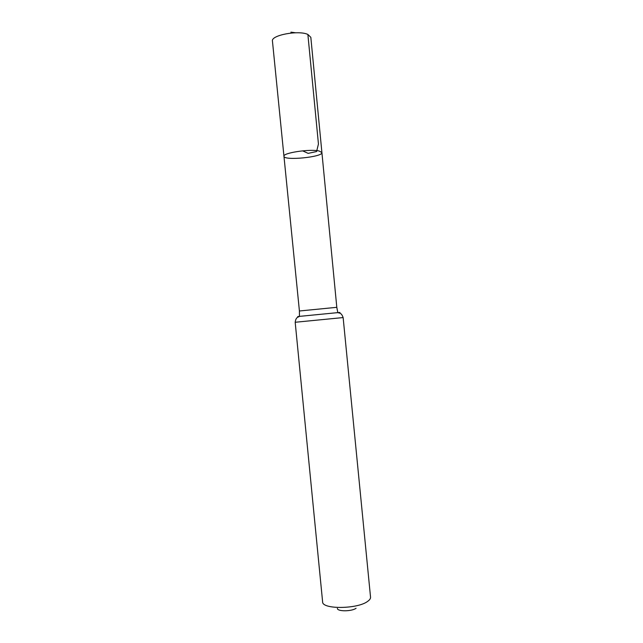 <?xml version="1.0" encoding="UTF-8"?>
<svg xmlns="http://www.w3.org/2000/svg" width="643" height="643" viewBox="0 0 643 643"><rect width="100%" height="100%" fill="white"/><g stroke="black" fill="none" stroke-linecap="round" stroke-linejoin="round"><path stroke-width="0.96" d="M319.121 151.001C310.183 148.726 282.526 152.921 283.957 156.281C283.7 160.943 323.067 157.085 321.91 152.56L319.121 151.001C310.183 148.726 282.526 152.921 283.957 156.281L272.447 41.088C270.751 35.228 298.625 29.932 307.876 34.457L310.826 37.326L321.91 152.56L319.121 151.001M337.366 608.382C337.197 611.638 351.769 611.565 356.077 608.262M322.609 601.76L322.617 601.856C321.926 609.492 357.532 609.226 367.675 601.358C369.701 599.935 370.657 598.537 370.537 597.162L370.529 597.058M295.539 32.777L290.949 32.15L291.038 33.042M302.588 150.84L308.174 153.364L316.581 151.547L318.446 144.032L307.876 34.457M299.204 316.485C296.6 316.718 296.688 316.678 299.453 316.38L299.413 310.987L336.803 307.322L321.91 152.56M322.617 601.856L295.185 322.272L343.137 317.57C341.329 312.418 339.391 313.334 337.808 312.619C340.581 312.377 340.669 312.394 338.073 312.675M295.185 322.272C295.965 316.87 298.039 317.393 299.453 316.38L337.808 312.619L336.803 307.322M299.413 310.987L283.957 156.281M370.537 597.162L343.137 317.57"/></g></svg>
